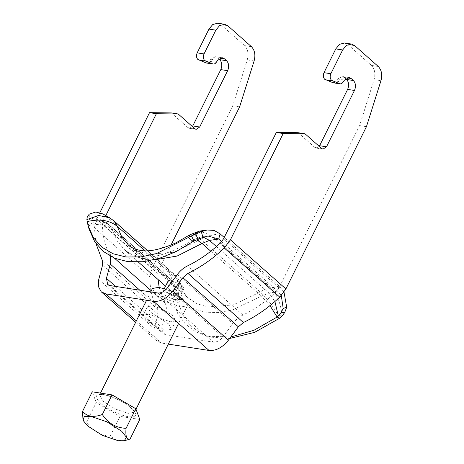<?xml version="1.0" encoding="UTF-8"?>
<svg xmlns="http://www.w3.org/2000/svg" width="464" height="464" viewBox="0 0 464 464"><rect width="100%" height="100%" fill="white"/><g stroke="black" fill="none" stroke-linecap="round" stroke-linejoin="round"><path stroke-width="0.35" stroke-dasharray="2.32 1.74" d="M102.967 213.962L105.78 215.992L165.236 268.644C170.201 273.534 173.339 280.587 174.638 289.803L178.118 302.29L182.706 314.865L190.008 325.078L199.781 332.624L211.677 337.218L229.686 338.482M221.653 241.657L278.162 291.699L281.306 295.58M230.805 336.974L207.379 336.197L195.234 331.528L185.229 323.884L177.724 313.536L169.65 290.725C168.241 283.139 165.561 277.402 161.623 273.511L99.934 219.24L94.32 217.749L89.424 219.681L88.224 222.192L88.206 225.73L89.134 229.332M284.014 292.152L279.554 286.485L224.211 237.475M86.861 219.605L88.369 224.512L97.747 221.206L106.534 223.039L108.825 224.692L169.476 278.203L171.831 282.124L112.375 229.471L117.085 240.758L124.63 249.91L134.351 256.169L145.766 259.509L152.749 260.118M87.041 221.635L88.206 225.73C98.13 223.323 106.186 224.57 112.375 229.471L110.026 225.55L102.167 220.858L105.78 215.992L112.439 219.826L171.895 272.478C178.576 279.084 180.403 288.179 177.381 299.767L172.678 299.176C175.096 289.901 173.629 282.628 168.281 277.344L161.623 273.511L165.236 268.644L173.513 273.644C177.468 277.124 180.2 281.526 181.72 286.839L176.703 278.963L144.797 250.705M147.598 250.693L173.513 273.644L176.703 278.963L181.093 289.478L188.123 298.004L128.667 245.352L137.721 251.181L148.358 254.295L173.797 252.248L200.773 239.349L260.229 292.001L233.247 304.894L207.808 306.948L197.177 303.833L188.123 298.004C185.49 295.951 183.355 292.227 181.72 286.839L181.755 294.71L178.118 302.29L172.962 300.788L175.844 288.422C174.673 284.322 172.55 280.917 169.476 278.203L110.026 225.55L99.934 219.24M169.928 283.661L181.088 289.043L183.953 288.521L182.265 285.586L171.106 280.204L168.241 280.726L169.928 283.661M110.258 435.98L119.996 416.37L96.234 402.549L86.501 422.159C92.4 431.015 100.323 435.621 110.258 435.98L117.514 440.551L127.606 439.849M139.786 419.456L119.996 416.37M82.946 420.111L86.501 422.159M96.234 402.549L92.266 391.813M152.43 288.48L156.171 295L168.032 302.574L180.972 306.965L187.334 305.805L183.593 299.28L166.164 289.339M344.601 42.99L347.901 44.59L371.409 65.407C374.75 68.921 375.643 73.677 374.088 79.675L359.588 125.599L279.032 287.877L275.976 291.972C265.634 301.675 254.614 309.372 242.91 315.062C239.018 316.987 235.642 319.841 232.795 323.623L222.894 336.963C219.901 340.651 216.671 342.374 213.202 342.119L165.451 334.666L163.137 333.616L161.901 327.445L165.718 313.154C166.762 309.094 166.501 305.672 164.94 302.893L159.164 287.378M217.778 23.2L221.079 24.801L244.58 45.617C247.927 49.132 248.82 53.888 247.26 59.885L232.766 105.804L152.209 268.088L149.901 276.869C149.802 289.304 152.383 300.063 157.638 309.152L158.027 314.279L154.205 328.57L153.793 335.553L156.675 340.907L161.31 343.012L168.322 344.108M158.096 279.548L157.911 273.545L159.065 269.155L171.019 245.073M110.507 256.302L109.481 253.779C104.707 245.514 102.364 235.735 102.451 224.431L103.605 220.04L159.065 269.155M152.209 268.088L96.75 218.967L94.441 227.754L95.92 243.484M298.172 132.71L314.812 147.448L316.129 148.086L319.267 146.392M345.721 78.7L342.333 76.496L337.647 79.002L336.209 81.101C335.124 82.563 333.906 83.068 332.555 82.621M148.439 314.198L158.961 317.765L168.594 323.918L171.634 329.22L166.466 330.159L155.95 326.592L146.311 320.438L143.272 315.137L148.439 314.198M152.586 305.851L147.413 306.791L150.458 312.092L160.092 318.246L170.607 321.813L175.775 320.873L172.736 315.572L163.102 309.418L152.586 305.851M96.75 218.967L99.899 212.616M171.349 112.92L187.99 127.652L189.306 128.296L192.444 126.602M218.892 58.911L215.505 56.701L210.824 59.206L209.386 61.306C208.301 62.768 207.083 63.278 205.732 62.831M105.809 215.598L103.605 220.04M232.766 105.804L239.621 106.877M359.588 125.599L366.444 126.666M210.801 251.227L261.493 296.113L232.528 309.964L218.248 312.597L205.221 312.162L193.807 308.821L184.086 302.563L176.54 293.41L171.831 282.124L175.844 288.422C177.735 294.884 180.484 299.593 184.086 302.563L165.549 286.149M109.574 217.761L114.063 220.992M269.99 305.631L261.493 296.113L268.929 293.051L278.162 291.699L279.554 286.485L270.326 287.837C266.968 288.347 263.604 289.733 260.229 292.001C267.612 298.828 274.125 307.545 279.775 318.159M216.433 246.558L268.929 293.051L274.914 301.53M203.435 237.22L200.378 237.145L193.952 240.99M196.73 239.847L193.465 239.749L192.374 241.988M281.984 316.094C281.08 303.891 277.194 294.472 270.326 287.837L210.871 235.19C207.512 235.695 204.148 237.081 200.773 239.349L194.433 234.952L190.054 234.703M220.104 233.833L210.871 235.19L199.497 231.118M88.224 222.192L87.209 217.007M176.018 295.649L171.164 295.638M174.638 289.803L169.65 290.725M89.216 214.153L89.424 219.681M164.331 294.93L175.496 300.312L178.356 299.79L176.674 296.856L165.515 291.467L162.649 291.989L164.331 294.93M177.08 298.265C184.985 304.976 169.795 302.609 162.684 296.02C154.779 289.304 169.963 291.676 177.08 298.265M100.601 403.228C106.088 408.587 121.429 415.988 128.505 416.689C137.013 417.438 137.994 414.555 131.451 408.042C125.964 402.682 110.618 395.282 103.547 394.586C95.039 393.837 94.059 396.714 100.601 403.228M131.092 405.977L134.514 412.212L128.151 413.372L115.211 408.981L103.35 401.412L99.609 394.887L103.066 393.495M113.802 395.92L109.487 394.499M165.718 313.154L139.803 290.203M115.577 286.421L161.901 327.445M279.032 287.877L223.573 238.763M136.335 320.897L161.31 343.012M165.451 334.666L109.991 285.551M157.743 292.999L213.202 342.119M98.745 279.456L154.205 328.57M102.561 265.164L158.027 314.279M157.911 273.545L102.451 224.431M109.481 253.779L114.44 258.17M151.281 290.795L164.94 302.893M157.638 309.152L102.173 260.037M94.441 227.754L149.901 276.869M371.409 65.407L378.264 66.48M380.944 80.748L374.088 79.675M347.901 44.59L354.757 45.663M343.064 82.169L336.209 81.101M337.647 79.002L344.503 80.069M344.311 77.453L347.008 77.877M314.812 147.448L321.668 148.515M167.434 287.848L222.894 336.963M177.335 274.508L232.795 323.623M242.91 315.062L187.45 265.947M220.51 242.858L275.976 291.972M194.845 128.725L187.99 127.652M220.185 58.087L217.488 57.664M210.824 59.206L217.68 60.279M216.241 62.379L209.386 61.306M227.934 25.868L221.079 24.801M251.436 46.684L244.58 45.617M254.115 60.952L247.26 59.885M138.376 262.085L124.63 249.91C128.105 253.083 132.849 255.2 138.864 256.261C152.447 259.202 170.648 253.698 193.465 239.749L200.378 237.145L208.034 236.025M211.677 337.218L207.379 336.197M183.953 288.521L178.304 300.028L176.732 298.108C173.588 295.121 165.08 291.375 162.493 292.181L164.291 288.689M135.998 409.219L134.467 412.374C134.148 412.606 135.917 412.832 130.871 407.781C123.76 400.594 102.654 392.579 99.511 395.021L100.497 393.095M150.725 291.908L146.583 300.254M187.334 305.805L178.57 323.46M107.677 284.496L163.137 333.616M135.645 322.283L156.675 340.907M349.189 77.563L342.333 76.496M322.985 149.159L316.129 148.086M189.306 128.296L196.162 129.363M215.505 56.701L222.36 57.774M175.775 320.873L171.634 329.22M147.413 306.791L143.272 315.137"/><path stroke-width="0.7" d="M224.211 237.475L220.104 233.833L214.101 230.428L207.153 229.999L201.277 231.646L191.464 235.927L156.554 253.57L140.795 256.94L126.017 256.986L112.926 253.715L101.923 247.219L93.554 237.812L88.102 225.84L86.861 219.605L87.209 217.007L89.216 214.153L95.793 212.007L102.967 213.962L109.574 217.761L98.588 215.47L86.861 219.605M281.306 295.58L283.185 308.444L280.981 312.777L277.13 317.04L253.959 330.275L230.805 336.974M88.102 225.84L89.134 229.332L94.731 241.721L103.321 251.476L114.591 258.233L128 261.684L143.15 261.737L159.314 258.367L175.926 251.708L193.952 240.99L202.954 237.394L208.034 236.025L218.712 239.047L221.653 241.657M229.686 338.482L254.655 332.34L279.775 318.159L281.984 316.094L284.658 312.603L286.706 307.296L284.014 292.152M193.952 240.99L191.464 235.927L199.497 231.118L190.054 234.703L188.697 237.498L192.374 241.988M281.984 316.094L278.261 315.653L274.914 301.53M279.775 318.159L277.13 317.04L269.99 305.631M121.678 431.247L126.37 437.227L124.335 440.783L118.424 440.8L102.329 435.342L87.586 425.923L83.01 420.268L84.274 416.626L90.84 416.37L106.935 421.828L121.678 431.247M112.056 394.899L135.813 408.726L126.08 428.336C116 427.895 108.083 423.29 102.318 414.514L112.056 394.899L92.266 391.813L82.528 411.423L83.01 420.268M102.318 414.514C93.629 417.693 87.035 416.66 82.528 411.423M135.813 408.726L139.786 419.456L130.048 439.072C126.626 439.669 125.303 436.09 126.08 428.336M124.335 440.783L130.048 439.072M166.164 289.339L158.792 287.32L152.43 288.48L150.725 291.908M168.322 344.108L209.061 350.465C216.004 350.97 222.465 347.536 228.445 340.158L238.345 326.813L243.403 322.532C256.273 316.274 268.395 307.812 279.769 297.14L285.888 288.95L366.444 126.666L380.944 80.748C382.498 74.75 381.605 69.994 378.264 66.48L354.757 45.663L351.457 44.063L346.422 45.379L342.647 49.955L330.849 73.73C329.776 76.398 330.008 78.607 331.551 80.353L339.944 83.839L333.088 82.772L324.696 79.286C323.153 77.54 322.921 75.33 323.994 72.657L335.791 48.888L339.567 44.306L344.601 42.99L351.457 44.063M159.164 287.378L158.096 279.548M95.92 243.484L102.173 260.037L102.561 265.164L98.745 279.456L98.333 286.439L101.216 291.792L105.85 293.898L153.596 301.345C160.538 301.855 166.999 298.422 172.985 291.044L182.886 277.698L187.943 273.418C200.813 267.16 212.935 258.692 224.309 248.02L230.428 239.83L285.888 288.95M332.555 82.621L339.41 83.694C340.762 84.141 341.98 83.63 343.064 82.169L344.503 80.069L349.189 77.563L351.167 78.526L353.423 80.521C355.731 83.143 356.085 86.455 354.473 90.468L326.511 146.798L322.985 149.159L321.668 148.515L305.028 133.783L283.197 133.528L276.341 132.455L223.573 238.763L220.51 242.858C210.175 252.561 199.155 260.258 187.45 265.947C183.553 267.873 180.183 270.727 177.335 274.508L167.434 287.848C164.442 291.537 161.211 293.254 157.743 292.999L109.991 285.551L107.677 284.496L106.442 278.33L110.258 264.039L110.507 256.302M276.341 132.455L298.172 132.71L305.028 133.783M319.267 146.392L347.617 89.395C349.23 85.388 348.876 82.07 346.567 79.454L345.721 78.7M99.899 212.616L149.518 112.665L171.349 112.92L178.205 113.987L156.374 113.732L105.809 215.598M192.444 126.602L220.794 69.606C222.407 65.592 222.053 62.28 219.745 59.659L218.892 58.911M206.265 62.976L197.867 59.491C196.33 57.745 196.092 55.535 197.165 52.867L208.968 29.093L212.744 24.517L217.778 23.2L224.634 24.267L219.6 25.584L215.824 30.166L204.021 53.934C202.948 56.608 203.186 58.818 204.723 60.564L213.121 64.049L206.265 62.976M171.019 245.073L239.621 106.877L254.115 60.952C255.676 54.955 254.782 50.199 251.436 46.684L227.934 25.868L224.634 24.267M205.732 62.831L212.587 63.899C213.939 64.345 215.157 63.841 216.241 62.379L217.68 60.279L222.36 57.774L224.344 58.731L226.6 60.732C228.909 63.348 229.262 66.665 227.65 70.673L199.688 127.008L196.162 129.363L194.845 128.725L178.205 113.987M156.374 113.732L149.518 112.665M283.197 133.528L230.428 239.83M152.749 260.118L177.126 256.047L202.037 243.461L210.801 251.227M144.797 250.705L117.253 226.31L121.638 236.826L128.667 245.352C131.167 247.747 135.001 249.394 140.174 250.305C148.457 252.143 160.428 249.638 176.088 242.788L190.054 234.703M147.598 250.693L114.063 220.992L117.253 226.31C109.516 220.185 99.447 218.625 87.041 221.635M196.73 239.847L202.037 243.461L209.479 240.398L216.433 246.558M203.435 237.22L209.479 240.398L218.712 239.047L220.104 233.833M195.849 233.96L198.047 239.331M201.277 231.646L202.954 237.394M286.706 307.296L283.185 308.444M284.658 312.603L280.981 312.777M113.802 395.92L131.092 405.977M109.487 394.499L103.066 393.495M139.803 290.203L110.258 264.039M106.442 278.33L115.577 286.421M105.85 293.898L136.335 320.897M209.061 350.465L153.596 301.345M114.44 258.17L151.281 290.795M335.791 48.888L342.647 49.955M323.994 72.657L330.849 73.73M332.334 80.846L325.484 79.779M347.008 77.877L351.167 78.526M346.567 79.454L353.423 80.521M347.617 89.395L354.473 90.468M319.655 145.731L326.511 146.798M228.445 340.158L172.985 291.044M238.345 326.813L182.886 277.698M279.769 297.14L224.309 248.02M187.943 273.418L243.403 322.532M199.688 127.008L192.833 125.935M227.65 70.673L220.794 69.606M219.745 59.659L226.6 60.732M224.344 58.731L220.185 58.087M205.511 61.057L198.656 59.989M204.021 53.934L197.165 52.867M215.824 30.166L208.968 29.093M165.549 286.149L138.376 262.085M114.063 220.992L109.574 217.761M207.153 229.999L199.497 231.118M168.241 280.726L164.291 288.689M146.583 300.254L100.497 393.095M178.57 323.46L135.998 409.219M101.216 291.792L135.645 322.283"/></g></svg>
